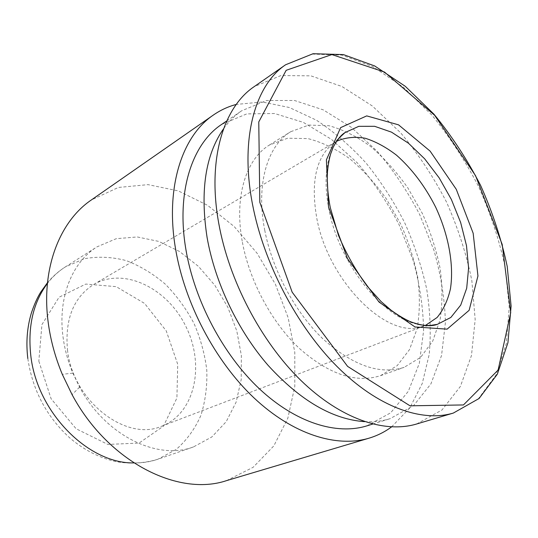 <?xml version="1.0" encoding="UTF-8"?>
<svg xmlns="http://www.w3.org/2000/svg" width="538" height="538" viewBox="0 0 538 538"><rect width="100%" height="100%" fill="white"/><g stroke="black" fill="none" stroke-linecap="round" stroke-linejoin="round"><path stroke-width="0.4" stroke-dasharray="2.69 2.02" d="M63.007 336.754C64.614 349.061 67.902 361.186 72.865 373.13L79.597 387.104C105.542 435.746 157.614 460.669 193.458 446.93L211.797 436.977L226.222 421.657L236.128 402.128L241.192 379.646L241.367 355.497L236.794 330.931L227.782 307.144L214.803 285.261L198.448 266.371L179.463 251.448L158.73 241.394L137.284 236.955L116.309 238.677L97.096 246.808C72.327 262.026 57.7 297.279 63.007 336.754M226.464 480.649L253.122 467.307L273.829 445.874L287.817 418.275L294.784 386.479L294.79 352.383L288.166 317.743L275.395 284.212L257.144 253.324L234.198 226.545L207.534 205.294L178.334 190.909L148.037 184.635L118.373 187.459L91.319 199.981M391.556 426.916L409.674 408.113L422.269 383.446L429.21 354.407C431.126 333.405 430.279 311.583 426.674 288.94C421.597 266.223 414.173 243.943 404.388 222.1C393.412 200.835 380.628 181.138 366.028 163.007C350.581 146.067 334.044 131.797 316.431 120.196L289.404 107.519L262.268 101.985L236.269 104.426M366.916 425.854L390.689 412.807L408.329 391.308L419.331 363.318L423.594 330.83C423.231 307.588 419.687 283.909 412.969 259.8L399.061 224.669C387.299 202.093 373.412 181.521 357.393 162.94L331.368 139.288L303.304 122.361L274.562 113.511L246.754 113.901L221.737 124.345M364.576 421.651C373.675 422.128 382.175 421.133 390.063 418.678L413.614 405.585L430.931 383.87L441.543 355.531L445.397 322.592C444.758 299.007 440.952 274.965 433.991 250.459L419.741 214.709C407.784 191.71 393.735 170.694 377.582 151.676L351.401 127.385L323.244 109.853L294.474 100.478L266.7 100.478L241.777 110.72C234.938 115.361 228.865 121.386 223.559 128.79M242.396 242.241C249.619 281.361 271.811 322.558 299.424 348.469C329.021 374.441 356.042 383.507 380.487 375.665L397.158 365.692L409.505 349.613L417.118 328.705C419.842 312.847 420.084 295.9 417.831 277.864C414.24 259.612 408.503 241.629 400.635 223.909L386.385 198.919C375.329 183.438 363.116 170.042 349.754 158.723C335.968 148.912 322.013 142.193 307.891 138.589L287.622 138.219L269.43 145.031C245.974 159.113 233.869 197.13 242.396 242.241M264.723 230.143C272.363 270.042 295.039 312.255 322.941 338.906C352.82 365.632 379.889 375.107 404.159 367.34L420.635 357.346L432.727 341.119L440.037 319.955C442.545 303.883 442.566 286.687 440.104 268.361C436.305 249.814 430.387 231.508 422.343 213.458L407.878 187.95C396.694 172.12 384.381 158.38 370.951 146.733C357.111 136.591 343.13 129.591 329.014 125.737L308.785 125.072L290.702 131.716C267.426 145.67 255.698 184.137 264.723 230.143M416.6 424.005L441.98 409.99L460.42 386.392L471.476 355.49L475.175 319.559L471.86 280.708C466.419 254.017 457.932 227.735 446.412 201.864C433.372 176.726 418.113 153.707 400.642 132.805L372.336 105.993L341.939 86.483L310.89 75.851L280.944 75.549L254.158 86.652M336.835 141.171L332.753 143.834C315.833 157.742 310.547 182.752 316.902 218.872C328.496 281.361 386.634 338.758 420.904 326.909L425.538 325.376M67.485 349.942C72.717 401.22 126.464 442.243 161.904 426.103C195.065 413.345 205.018 365.43 186.209 327.158C168.017 288.597 124.352 266.498 93.699 284.467C73.531 297.406 64.789 319.229 67.485 349.942M38.823 361.153L51.117 398.799L76.127 428.779L107.869 444.428L139.08 443.07L163.465 426.157L176.908 398.006L177.715 364.293L166.269 330.931L144.608 303.452L116.195 286.646L85.771 284.071L59.066 297.225L41.93 324.616L38.823 361.153M133.834 462.922C142.335 463.07 150.364 461.833 157.937 459.217L176.249 449.412C186.753 440.192 194.971 428.86 200.889 415.423C205.375 401.16 207.338 386.076 206.787 370.164C204.823 354.159 200.56 338.577 193.989 323.412C186.229 308.825 176.706 295.772 165.422 284.259C153.33 273.909 140.31 266.034 126.363 260.648C112.166 256.895 98.185 256.256 84.419 258.717L65.34 266.922C58.575 271.206 52.596 276.714 47.418 283.452M453.339 413.063L478.228 398.994L496.002 375.047L506.298 343.587L509.224 306.922L505.175 267.225C499.264 239.914 490.374 212.981 478.497 186.417C465.135 160.566 449.627 136.82 431.953 115.172L403.446 87.25L372.962 66.678L341.939 55.111L312.141 54.076L285.624 64.755M333.177 147.331C325.342 163.444 324.004 184.561 329.175 210.674C339.613 264.171 383.5 318.516 418.443 324.394M47.492 282.679C52.697 276.431 58.642 271.172 65.34 266.922L97.096 246.808M193.458 446.93L157.937 459.217C143.343 463.911 125.865 463.958 113.76 461.113C98.138 457.165 83.672 449.607 70.364 438.436C46.745 417.071 32.569 390.433 27.821 358.516M79.597 387.104L72.072 394.63M72.865 373.13L62.287 374.32M372.726 424.052L390.063 418.678M226.767 120.929L241.777 110.72M380.487 375.665L404.159 367.34M269.43 145.031L290.702 131.716M420.904 326.909L430.696 325.376M332.753 143.834L340.056 137.143M161.904 426.103L424.724 325.698M93.699 284.467L336.082 141.602"/><path stroke-width="0.81" d="M236.269 104.426C228.125 106.585 220.499 110.115 213.398 115.024L91.319 199.981C59.906 221.212 41.137 268.065 48.09 321.596C50.35 339.377 55.078 356.956 62.287 374.32L72.072 394.63C108.172 462.081 178.387 496.856 226.464 480.649L369.007 438.188C377.272 435.693 384.791 431.933 391.556 426.916M213.398 115.024C182.281 135.892 165.112 186.982 175.455 248.24C184.453 303.008 215.113 361.213 253.99 397.891C292.975 434.529 336.647 447.885 369.007 438.188M226.767 120.929L221.737 124.345C192.167 143.707 176.007 191.918 185.906 249.511C194.467 300.648 223.176 354.818 259.491 388.9C295.913 422.942 336.714 435.255 366.916 425.854L372.726 424.052M223.559 128.79C205.435 154.709 199.948 190.936 207.09 237.48C215.018 282.712 237.984 330.796 268.254 365.524C300.48 400.702 332.585 419.411 364.576 421.651M285.624 64.755L254.158 86.652C223.431 107.203 207.11 159.504 218.744 223.304C228.892 280.332 260.997 341.536 300.809 380.339C340.729 419.115 384.67 433.594 416.6 424.005L453.339 413.063L479.076 398.497L497.334 374.206L507.939 342.713L511.1 306.082L507.206 266.377C501.362 239.02 492.492 212.033 480.595 185.408C467.199 159.504 451.631 135.744 433.89 114.117L405.275 86.309L374.67 65.945L343.432 54.594L313.062 53.719L285.624 64.755C255.294 84.977 239.74 138.145 252.43 203.902C263.519 262.658 296.741 326.21 337.218 366.687C377.81 407.145 421.853 422.525 453.339 413.063M328.536 207.049L347.541 258.677L379.008 302.026L415 326.949L447.118 329.155L469.136 310.312L477.946 275.96L473.158 233.216L456.278 189.315L430.104 151.104L398.564 124.85L366.714 115.892L340.608 127.634L326.398 159.847L328.536 207.049M425.538 325.376L437.125 317.467C443.379 309.841 447.818 300.291 450.447 288.819C454.139 264.696 448.51 234.716 435.619 207.063C425.067 186.256 412.047 168.979 396.553 155.22C386.17 147.23 375.732 141.575 365.241 138.253C354.945 136.444 345.477 137.419 336.835 141.171M47.418 283.452C33.39 302.215 27.808 325.86 30.673 354.387C36.261 411.563 87.943 463.81 133.834 462.922M259.814 202.295L292.161 292.168L347.602 366.391L410.01 405.813L463.46 404.946L498.121 370.063L510.717 312.645L502.196 244.427L475.538 175.637L434.643 115.293L384.495 72.052L331.879 54.573L286.162 70.303L258.771 121.938L259.814 202.295M418.443 324.394C425.289 325.826 431.61 325.806 437.414 324.327L450.837 317.467L460.73 305.093L466.695 288.227L468.598 268.025L466.5 245.698L460.636 222.456L451.375 199.477L439.19 177.903L424.67 158.831L408.524 143.269L391.543 132.16L374.636 126.309L358.799 126.322L345.066 132.543C340.292 136.154 336.331 141.084 333.177 147.331M27.821 358.516C25.898 342.524 27.088 327.326 31.399 312.934C34.338 304.219 37.478 297.232 40.821 291.979L47.492 282.679M430.696 325.376L437.414 324.327C430.898 326.842 421.718 325.894 409.875 321.495C403.655 318.604 397.286 314.764 390.783 309.962L381.099 301.562L367.346 286.398C355.9 270.87 346.277 253.862 338.483 235.368L330.312 207.729C327.783 194.729 326.842 182.678 327.487 171.568C328.288 164.177 329.35 158.3 330.668 153.922L333.217 147.244C336.815 140.136 340.762 135.233 345.066 132.543L340.056 137.143"/></g></svg>
